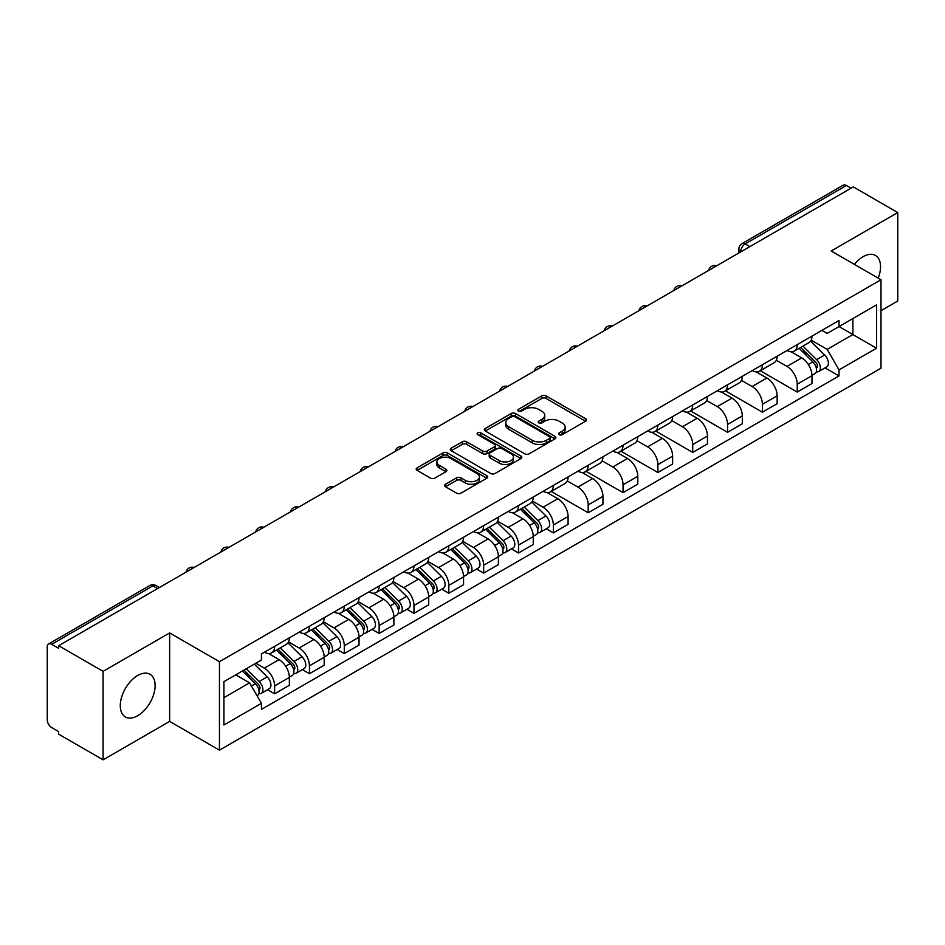 <?xml version="1.0" encoding="UTF-8"?>
<svg xmlns="http://www.w3.org/2000/svg" width="945" height="945" viewBox="0 0 945 945"><rect width="100%" height="100%" fill="white"/><g stroke="black" fill="none" stroke-linecap="round" stroke-linejoin="round"><path stroke-width="1.42" d="M559.216 434.653A2.173 1.252 0 0 0 562.287 434.653L585.581 421.21A3.095 1.795 0 0 0 586.491 419.934A3.095 1.795 0 0 0 585.581 418.67L546.127 395.896A3.095 1.795 0 0 0 541.733 395.896L518.439 409.339A2.173 1.252 0 0 0 517.813 410.224A2.173 1.252 0 0 0 518.439 411.11A2.173 1.252 0 0 0 521.51 411.11L524.522 409.374A9.922 5.729 0 0 1 538.555 409.374L541.851 411.264A9.922 5.729 0 0 1 544.757 415.316A9.922 5.729 0 0 1 541.851 419.367L538.827 421.116A2.173 1.252 0 0 0 538.201 422.002A2.173 1.252 0 0 0 538.827 422.887A2.173 1.252 0 0 0 541.898 422.887L544.911 421.139A9.922 5.729 0 0 1 558.944 421.139L562.24 423.041A9.922 5.729 0 0 1 565.145 427.093A9.922 5.729 0 0 1 562.24 431.144L559.216 432.881A2.173 1.252 0 0 0 558.589 433.767A2.173 1.252 0 0 0 559.216 434.653L559.216 432.881M137.71 715.719A24.641 14.222 120 0 0 153.799 694.008A24.641 14.222 120 0 0 150.019 674.269A24.641 14.222 120 0 0 137.71 675.486A24.641 14.222 120 0 0 121.61 697.197A24.641 14.222 120 0 0 125.39 716.948A24.641 14.222 120 0 0 137.71 715.719M878.212 278.137A24.641 14.222 120 0 0 875.448 255.445A24.641 14.222 120 0 0 863.128 256.674A24.641 14.222 120 0 0 854.41 264.399M445.497 484.242A3.095 1.795 0 0 0 444.587 485.506A3.095 1.795 0 0 0 445.497 486.769L456.565 493.16A3.095 1.795 0 0 0 460.947 493.16L486.817 478.229A3.095 1.795 0 0 0 487.726 476.965A3.095 1.795 0 0 0 486.817 475.689L447.363 452.915A3.095 1.795 0 0 0 442.981 452.915L417.111 467.846A3.095 1.795 0 0 0 416.202 469.11A3.095 1.795 0 0 0 417.111 470.374L430.483 478.099A3.095 1.795 0 0 0 434.865 478.099L445.934 471.709A3.095 1.795 0 0 0 446.843 470.445A3.095 1.795 0 0 0 445.934 469.181L439.307 465.342A8.292 4.784 0 0 1 436.873 461.963A8.292 4.784 0 0 1 441.988 457.534A8.292 4.784 0 0 1 451.037 458.573L477.012 473.575A8.292 4.784 0 0 1 479.434 476.965A8.292 4.784 0 0 1 474.319 481.383A8.292 4.784 0 0 1 465.283 480.343L460.947 477.851A3.095 1.795 0 0 0 456.565 477.851L445.497 484.242L445.497 486.769L456.565 480.426L456.565 477.851M219.453 661.689L169.639 632.937L103.088 671.363L58.637 645.707L853.3 186.909L897.75 212.566L831.198 250.992L881 279.755L219.453 661.689L219.453 750.153L881 368.207L881 279.755M524.747 453.801A3.095 1.795 0 0 0 529.129 453.801L554.998 438.858A3.095 1.795 0 0 0 555.908 437.594A3.095 1.795 0 0 0 554.998 436.33L515.545 413.544A3.095 1.795 0 0 0 511.15 413.544L485.281 428.487A3.095 1.795 0 0 0 484.383 429.751A3.095 1.795 0 0 0 485.281 431.014L524.747 453.801M478.595 435.125A2.173 1.252 0 0 1 480.792 435.432L480.792 432.845L520.908 456.01A3.095 1.795 0 0 1 521.817 457.274A3.095 1.795 0 0 1 520.908 458.549L495.038 473.48A3.095 1.795 0 0 1 490.656 473.48L451.19 450.694L451.19 448.166A3.095 1.795 0 0 0 450.292 449.43A3.095 1.795 0 0 0 451.19 450.694M451.19 448.166L462.27 441.776A3.095 1.795 0 0 1 466.653 441.776L482.659 451.013A3.095 1.795 0 0 0 487.041 451.013L494.389 446.772A3.095 1.795 0 0 0 495.286 445.508A3.095 1.795 0 0 0 494.389 444.244L477.721 434.617A2.173 1.252 0 0 1 477.083 433.731A2.173 1.252 0 0 1 478.43 432.574A2.173 1.252 0 0 1 480.792 432.845M103.088 671.363L103.088 759.827L58.637 734.159L58.637 731.584L51.715 727.591A6.32 3.65 -120 0 1 47.25 719.854L47.25 646.864A6.32 3.65 -120 0 1 48.561 643.97L149.735 585.557A6.32 3.65 60 0 1 152.889 585.876L51.715 644.289A6.32 3.65 -120 0 0 48.561 643.97M881 310.704L897.75 301.03L897.75 212.566M103.088 759.827L169.639 721.401L219.453 750.153M58.637 645.707L58.637 648.282L51.715 644.289M749.893 246.61L745.203 243.904A6.32 3.65 60 0 0 742.049 243.586L843.223 185.173A6.32 3.65 60 0 1 846.377 185.492L745.203 243.904A6.32 3.65 120 0 0 740.738 251.642L740.738 251.902M851.067 188.197L846.377 185.492M797.249 344.606A14.529 8.387 60 0 1 794.237 351.138L808.979 342.622A14.529 8.387 -120 0 0 811.979 336.101M776.329 360.258L786.972 366.4A14.529 8.387 60 0 1 797.249 384.202L811.979 375.685A14.529 8.387 -120 0 0 801.714 357.895L791.166 351.8M811.979 375.685L811.979 383.552L797.249 392.069L760.288 370.735M794.237 351.138A14.529 8.387 60 0 1 787.079 350.477M797.249 384.202L797.249 392.069M762.402 364.723A14.529 8.387 60 0 1 759.39 371.255L774.132 362.738A14.529 8.387 -120 0 0 777.144 356.218M725.453 390.852L762.402 412.185L777.144 403.669L777.144 395.801A14.529 8.387 -120 0 0 766.867 378.012L756.319 371.917M759.39 371.255A14.529 8.387 60 0 1 752.244 370.594M741.482 380.374L752.125 386.517A14.529 8.387 60 0 1 762.402 404.318L762.402 412.185M727.555 384.839A14.529 8.387 60 0 1 724.555 391.36L739.297 382.855A14.529 8.387 -120 0 0 742.297 376.334M690.606 410.957L727.555 432.302L742.297 423.785L742.297 415.918A14.529 8.387 -120 0 0 732.032 398.128L721.472 392.033M724.555 391.36A14.529 8.387 60 0 1 717.397 390.71M706.636 400.491L717.29 406.633A14.529 8.387 60 0 1 727.555 424.435L727.555 432.302M692.72 404.956A14.529 8.387 60 0 1 689.708 411.477L704.45 402.972A14.529 8.387 -120 0 0 707.462 396.451M655.771 431.074L692.72 452.407L707.462 443.902L707.462 436.035A14.529 8.387 -120 0 0 697.186 418.245L686.637 412.15M689.708 411.477A14.529 8.387 60 0 1 682.562 410.827M671.8 420.608L682.444 426.75A14.529 8.387 60 0 1 692.72 444.552L692.72 452.407M657.874 425.073A14.529 8.387 60 0 1 654.873 431.593L669.603 423.088A14.529 8.387 -120 0 0 672.616 416.568M620.924 451.19L657.874 472.524L672.616 464.019L672.616 456.151A14.529 8.387 -120 0 0 662.339 438.362L651.79 432.267M654.873 431.593A14.529 8.387 60 0 1 647.715 430.944M636.954 440.724L647.608 446.867A14.529 8.387 60 0 1 657.874 464.656L657.874 472.524M623.038 445.189A14.529 8.387 60 0 1 620.026 451.71L634.768 443.205A14.529 8.387 -120 0 0 637.78 436.684M586.077 471.307L623.038 492.64L637.78 484.135L637.78 476.268A14.529 8.387 -120 0 0 627.504 458.467L616.955 452.383M620.026 451.71A14.529 8.387 60 0 1 612.868 451.06M602.119 460.841L612.762 466.984A14.529 8.387 60 0 1 623.038 484.773L623.038 492.64M588.192 465.306A14.529 8.387 60 0 1 585.179 471.827L599.921 463.322A14.529 8.387 -120 0 0 602.934 456.801M551.242 491.424L588.192 512.757L602.934 504.252L602.934 496.385A14.529 8.387 -120 0 0 592.657 478.583L582.108 472.5M585.179 471.827A14.529 8.387 60 0 1 578.033 471.177M567.272 480.958L577.915 487.1A14.529 8.387 60 0 1 588.192 504.89L588.192 512.757M553.345 485.423A14.529 8.387 60 0 1 550.344 491.943L565.086 483.438A14.529 8.387 -120 0 0 568.087 476.906M546.281 528.798L553.357 532.874L568.087 524.369L568.087 516.502A14.529 8.387 -120 0 0 557.822 498.7L547.261 492.617M550.344 491.943A14.529 8.387 60 0 1 543.186 491.294M532.425 501.063L543.08 507.217A14.529 8.387 60 0 1 553.357 525.007L553.357 532.874M518.51 505.54A14.529 8.387 60 0 1 515.497 512.06L530.239 503.555A14.529 8.387 -120 0 0 533.252 497.023M511.446 548.915L518.51 552.99L533.252 544.485L533.252 536.618A14.529 8.387 -120 0 0 522.975 518.817L512.426 512.733M515.497 512.06A14.529 8.387 60 0 1 508.351 511.41M497.59 521.179L508.233 527.334A14.529 8.387 60 0 1 518.51 545.123L518.51 552.99M483.663 525.656A14.529 8.387 60 0 1 480.662 532.177L495.404 523.66A14.529 8.387 -120 0 0 498.405 517.139M476.599 569.032L483.663 573.107L498.405 564.602L498.405 556.735A14.529 8.387 -120 0 0 488.14 538.933L477.579 532.838M480.662 532.177A14.529 8.387 60 0 1 473.504 531.515M462.743 541.296L473.398 547.45A14.529 8.387 60 0 1 483.663 565.24L483.663 573.107M448.828 545.773A14.529 8.387 60 0 1 445.816 552.293L460.558 543.777A14.529 8.387 -120 0 0 463.57 537.256M441.752 589.137L448.828 593.224L463.57 584.707L463.57 576.852A14.529 8.387 -120 0 0 453.293 559.05L442.744 552.955M445.816 552.293A14.529 8.387 60 0 1 438.669 551.632M427.908 561.413L438.551 567.567A14.529 8.387 60 0 1 448.828 585.357L448.828 593.224M413.981 565.89A14.529 8.387 60 0 1 410.969 572.41L425.711 563.893A14.529 8.387 -120 0 0 428.723 557.373M406.917 609.253L413.981 613.34L428.723 604.824L428.723 596.957A14.529 8.387 -120 0 0 418.446 579.167L407.897 573.072M410.969 572.41A14.529 8.387 60 0 1 403.822 571.749M393.061 581.529L403.704 587.672A14.529 8.387 60 0 1 413.981 605.473L413.981 613.34M379.146 586.006A14.529 8.387 60 0 1 376.134 592.527L390.876 584.01A14.529 8.387 -120 0 0 393.876 577.489M372.07 629.37L379.146 633.457L393.888 624.94L393.888 617.073A14.529 8.387 -120 0 0 383.611 599.284L373.062 593.188M376.134 592.527A14.529 8.387 60 0 1 368.975 591.865M358.226 601.646L368.869 607.789A14.529 8.387 60 0 1 379.146 625.59L379.146 633.457M344.299 606.111A14.529 8.387 60 0 1 341.287 612.643L356.029 604.127A14.529 8.387 -120 0 0 359.041 597.606M337.235 649.487L344.299 653.574L359.041 645.057L359.041 637.19A14.529 8.387 -120 0 0 348.764 619.4L338.215 613.305M341.287 612.643A14.529 8.387 60 0 1 334.14 611.982M323.379 621.763L334.022 627.905A14.529 8.387 60 0 1 344.299 645.707L344.299 653.574M309.452 626.228A14.529 8.387 60 0 1 306.452 632.76L321.194 624.243A14.529 8.387 -120 0 0 324.194 617.723M302.388 669.603L309.452 673.691L324.194 665.174L324.194 657.307A14.529 8.387 -120 0 0 313.929 639.517L303.369 633.422M306.452 632.76A14.529 8.387 60 0 1 299.293 632.099M288.532 641.879L299.187 648.022A14.529 8.387 60 0 1 309.452 665.823L309.452 673.691M274.617 646.345A14.529 8.387 60 0 1 271.605 652.865L286.347 644.36A14.529 8.387 -120 0 0 289.359 637.84M267.553 689.72L274.617 693.807L289.359 685.29L289.359 677.423A14.529 8.387 -120 0 0 279.082 659.634L268.534 653.538M271.605 652.865A14.529 8.387 60 0 1 264.458 652.215M255.859 663.236L264.34 668.139A14.529 8.387 60 0 1 274.617 685.94L274.617 693.807M821.926 330.36L827.17 333.396L876.535 304.892L852.862 318.559L852.862 334.554L827.17 349.378L811.164 340.141M223.918 697.67L249.598 682.845L261.434 703.34L223.918 725.004L223.918 681.676L261.434 660.012L261.434 653.952L839.006 320.497L839.006 326.557L876.535 348.221L839.006 369.885L827.17 349.378M876.535 304.892L876.535 348.221M261.434 703.34L261.434 709.4L839.006 375.945L839.006 369.885M169.639 632.937L169.639 721.401M249.598 682.845L235.754 674.848M825.02 367.865L839.006 375.945M560.09 434.96L562.24 433.72A9.922 5.729 0 0 0 565.145 429.668L565.145 427.093M544.757 415.316L544.757 417.903A9.922 5.729 0 0 1 541.851 421.954L539.701 423.195M585.546 421.234L546.127 398.471A3.095 1.795 0 0 0 541.733 398.471L519.313 411.418M554.963 438.882L515.545 416.131A3.095 1.795 0 0 0 511.15 416.131L485.328 431.038M549.517 438.48A2.173 1.252 0 0 0 550.155 437.594A2.173 1.252 0 0 0 549.517 436.708L514.883 416.71A2.173 1.252 0 0 0 511.812 416.71L508.634 418.552A9.922 5.729 0 0 0 505.729 422.592A9.922 5.729 0 0 0 508.634 426.644L532.307 440.323A9.922 5.729 0 0 0 546.34 440.323L549.517 438.48L549.517 441.067A2.173 1.252 0 0 0 550.155 440.181L550.155 437.594M505.729 422.592L505.729 425.179A9.922 5.729 0 0 0 508.634 429.231L508.634 426.644M549.517 441.067L546.34 442.898A9.922 5.729 0 0 1 532.307 442.898L508.634 429.231M451.237 450.718L462.27 444.351L462.27 441.776M495.286 445.508L495.286 448.084A3.095 1.795 0 0 1 494.389 449.347L487.041 453.588A3.095 1.795 0 0 1 482.659 453.588L466.653 444.351A3.095 1.795 0 0 0 462.27 444.351M480.792 435.432L520.872 458.573M499.267 460.605A8.292 4.784 0 0 0 508.304 461.644A8.292 4.784 0 0 0 513.418 457.215A8.292 4.784 0 0 0 510.985 453.824L501.842 448.544A3.095 1.795 0 0 0 497.448 448.544L490.112 452.785A3.095 1.795 0 0 0 489.203 454.049A3.095 1.795 0 0 0 490.112 455.313L499.267 460.605L499.267 463.18A8.292 4.784 0 0 0 508.304 464.219A8.292 4.784 0 0 0 513.418 459.79L513.418 457.215M489.203 454.049L489.203 456.624A3.095 1.795 0 0 0 490.112 457.9L490.112 455.313M499.267 463.18L490.112 457.9M479.434 476.965L479.434 479.54A8.292 4.784 0 0 1 474.319 483.958A8.292 4.784 0 0 1 465.283 482.93L460.947 480.426A3.095 1.795 0 0 0 456.565 480.426M436.873 461.963L436.873 464.538A8.292 4.784 0 0 0 439.307 467.929L439.307 465.342M445.934 469.181L445.934 471.709L439.307 467.929M486.817 475.689L486.817 478.229L447.363 455.49A3.095 1.795 0 0 0 442.981 455.49L417.147 470.397M799.116 348.315L812.842 361.852A7.891 4.56 60 0 1 814.933 373.688L811.979 375.389M801.856 351.02L807.68 354.375M800.639 347.429L815.677 362.266A3.792 2.185 60 0 1 816.669 367.948A3.792 2.185 60 0 1 816.326 368.077M802.919 346.118L816.645 359.667A7.891 4.56 60 0 1 818.724 371.503A7.891 4.56 60 0 1 816.338 371.751M810.597 341.121L824.678 355.025A7.891 4.56 60 0 1 826.769 366.861L818.724 371.503M520.388 509.237L534.114 522.786A7.891 4.56 60 0 1 536.193 534.622L533.252 536.323M523.117 511.942L528.94 515.297M521.912 508.363L536.937 523.187A3.792 2.185 60 0 1 537.941 528.869A3.792 2.185 60 0 1 537.587 529.011M524.18 507.052L537.906 520.589A7.891 4.56 60 0 1 539.985 532.425A7.891 4.56 60 0 1 537.611 532.685M531.858 502.055L545.95 515.946A7.891 4.56 60 0 1 548.029 527.783L539.985 532.425M485.541 529.354L499.267 542.903A7.891 4.56 60 0 1 501.346 554.739L498.405 556.44M488.281 532.059L494.093 535.413M487.065 528.479L502.09 543.304A3.792 2.185 60 0 1 503.094 548.986A3.792 2.185 60 0 1 502.752 549.128M489.345 527.168L503.071 540.705A7.891 4.56 60 0 1 505.15 552.541A7.891 4.56 60 0 1 502.764 552.801M497.023 522.172L511.103 536.063A7.891 4.56 60 0 1 513.194 547.899L505.15 552.541M450.706 549.47L464.432 563.007A7.891 4.56 60 0 1 466.511 574.855L463.558 576.556M453.435 552.175L459.258 555.53M452.218 548.596L467.255 563.421A3.792 2.185 60 0 1 468.247 569.103A3.792 2.185 60 0 1 467.905 569.244M454.498 547.285L468.224 560.822A7.891 4.56 60 0 1 470.303 572.658A7.891 4.56 60 0 1 467.917 572.918M462.176 542.288L476.268 556.18A7.891 4.56 60 0 1 478.347 568.016L470.303 572.658M415.859 569.587L429.585 583.124A7.891 4.56 60 0 1 431.664 594.972L428.723 596.673M418.6 572.292L424.411 575.647M417.383 568.713L432.408 583.537A3.792 2.185 60 0 1 433.412 589.219A3.792 2.185 60 0 1 433.07 589.361M419.651 567.39L433.377 580.939A7.891 4.56 60 0 1 435.468 592.775A7.891 4.56 60 0 1 433.082 593.035M427.341 562.393L441.421 576.296A7.891 4.56 60 0 1 443.5 588.133L435.468 592.775M381.012 589.704L394.738 603.241A7.891 4.56 60 0 1 396.829 615.089L393.876 616.79M383.753 592.409L389.576 595.763M382.536 588.829L397.573 603.654A3.792 2.185 60 0 1 398.566 609.336A3.792 2.185 60 0 1 398.223 609.478M384.816 587.506L398.542 601.055A7.891 4.56 60 0 1 400.621 612.892A7.891 4.56 60 0 1 398.235 613.14M392.494 582.51L406.574 596.413A7.891 4.56 60 0 1 408.665 608.249L400.621 612.892M346.177 609.82L359.903 623.357A7.891 4.56 60 0 1 361.982 635.194L359.041 636.895M348.918 612.525L354.729 615.88M347.701 608.934L362.726 623.771A3.792 2.185 60 0 1 363.731 629.453A3.792 2.185 60 0 1 363.376 629.583M349.969 607.623L363.695 621.172A7.891 4.56 60 0 1 365.786 633.008A7.891 4.56 60 0 1 363.4 633.256M357.647 602.626L371.739 616.53A7.891 4.56 60 0 1 373.818 628.366L365.786 633.008M311.33 629.937L325.056 643.474A7.891 4.56 60 0 1 327.147 655.31L324.194 657.011M314.071 632.63L319.894 635.997M312.854 629.051L327.891 643.888A3.792 2.185 60 0 1 328.884 649.569A3.792 2.185 60 0 1 328.541 649.699M315.134 627.74L328.86 641.289A7.891 4.56 60 0 1 330.939 653.125A7.891 4.56 60 0 1 328.553 653.373M322.812 622.743L336.892 636.646A7.891 4.56 60 0 1 338.983 648.483L330.939 653.125M276.495 650.054L290.221 663.591A7.891 4.56 60 0 1 292.3 675.427L289.359 677.128M279.224 652.747L285.047 656.114M278.019 649.168L293.044 664.004A3.792 2.185 60 0 1 294.049 669.686A3.792 2.185 60 0 1 293.694 669.816M280.287 647.857L294.013 661.405A7.891 4.56 60 0 1 296.092 673.242A7.891 4.56 60 0 1 293.706 673.49M287.965 642.86L302.057 656.763A7.891 4.56 60 0 1 304.136 668.599L296.092 673.242M242.463 670.974L255.374 683.707A7.891 4.56 60 0 1 257.453 695.544L257.064 695.768M244.389 672.864L250.201 676.23M243.987 670.088L258.198 684.121A3.792 2.185 60 0 1 259.202 689.803A3.792 2.185 60 0 1 258.859 689.933M246.267 668.776L259.166 681.51A7.891 4.56 60 0 1 261.257 693.358A7.891 4.56 60 0 1 258.871 693.606M254.299 664.134L267.211 676.868A7.891 4.56 60 0 1 269.29 688.716L261.257 693.358M740.963 251.772L740.738 251.642A6.32 3.65 0 0 1 738.884 249.067L738.884 252.965M309.452 665.823L324.194 657.307M344.299 645.707L359.041 637.19M379.146 625.59L393.888 617.073M413.981 605.473L428.723 596.957M448.828 585.357L463.57 576.852M483.663 565.24L498.405 556.735M518.51 545.123L533.252 536.618M553.357 525.007L568.087 516.502M588.192 504.89L602.934 496.385M623.038 484.773L637.78 476.268M657.874 464.656L672.616 456.151M692.72 444.552L707.462 436.035M727.555 424.435L742.297 415.918M762.402 404.318L777.144 395.801M274.617 685.94L289.359 677.423M264.34 668.139L279.082 659.634M299.187 648.022L313.929 639.517M334.022 627.905L348.764 619.4M368.869 607.789L383.611 599.284M403.704 587.672L418.446 579.167M438.551 567.567L453.293 559.05M473.398 547.45L488.14 538.933M508.233 527.334L522.975 518.817M543.08 507.217L557.822 498.7M577.915 487.1L592.657 478.583M612.762 466.984L627.504 458.467M647.608 446.867L662.339 438.362M682.444 426.75L697.186 418.245M717.29 406.633L732.032 398.128M752.125 386.517L766.867 378.012M786.972 366.4L801.714 357.895M716.227 266.053A6.32 3.65 120 0 0 713.44 267.659M681.38 286.17A6.32 3.65 120 0 0 678.593 287.776M646.545 306.286A6.32 3.65 120 0 0 643.746 307.893M611.698 326.403A6.32 3.65 120 0 0 608.911 328.01M576.852 346.508A6.32 3.65 120 0 0 574.064 348.126M542.017 366.625A6.32 3.65 120 0 0 539.229 368.243M507.17 386.741A6.32 3.65 120 0 0 504.382 388.36M472.335 406.858A6.32 3.65 120 0 0 469.547 408.476M437.488 426.975A6.32 3.65 120 0 0 434.7 428.593M402.653 447.091A6.32 3.65 120 0 0 399.853 448.698M367.806 467.208A6.32 3.65 120 0 0 365.018 468.814M332.959 487.325A6.32 3.65 120 0 0 330.171 488.931M298.124 507.441A6.32 3.65 120 0 0 295.336 509.048M263.277 527.558A6.32 3.65 120 0 0 260.489 529.165M228.442 547.675A6.32 3.65 120 0 0 225.654 549.281M193.595 567.791A6.32 3.65 120 0 0 190.807 569.398M157.579 588.581L152.889 585.876A6.32 3.65 120 0 1 156.055 585.557A6.32 6.32 0 0 0 149.735 585.557M562.24 433.72L562.24 431.144M538.827 422.887L538.827 421.116M541.851 421.954L541.851 419.367M518.439 411.11L518.439 409.339M541.733 398.471L541.733 395.896M546.127 398.471L546.127 395.896M585.581 421.21L585.581 418.67M485.281 431.014L485.281 428.487M511.15 416.131L511.15 413.544M515.545 416.131L515.545 413.544M554.998 438.858L554.998 436.33M532.307 442.898L532.307 440.323M546.34 442.898L546.34 440.323M466.653 444.351L466.653 441.776M482.659 453.588L482.659 451.013M487.041 453.588L487.041 451.013M494.389 449.347L494.389 446.772M520.908 458.549L520.908 456.01M460.947 480.426L460.947 477.851M465.283 482.93L465.283 480.343M417.111 470.374L417.111 467.846M442.981 455.49L442.981 452.915M447.363 455.49L447.363 452.915M812.842 361.852L808.306 364.475M817.46 366.211L816.031 367.038M824.678 355.025L816.645 359.667M534.114 522.786L529.578 525.396M538.721 527.133L537.303 527.96M545.95 515.946L537.906 520.589M499.267 542.903L494.731 545.513M503.886 547.249L502.457 548.076M511.103 536.063L503.071 540.705M464.432 563.007L459.896 565.63M469.039 567.366L467.61 568.193M476.268 556.18L468.224 560.822M429.585 583.124L425.049 585.746M434.192 587.483L432.775 588.31M441.421 576.296L433.377 580.939M394.738 603.241L390.202 605.863M399.357 607.6L397.928 608.426M406.574 596.413L398.542 601.055M359.903 623.357L355.367 625.98M364.51 627.716L363.093 628.543M371.739 616.53L363.695 621.172M325.056 643.474L320.52 646.096M329.675 647.833L328.246 648.648M336.892 636.646L328.86 641.289M290.221 663.591L285.685 666.213M294.828 667.95L293.411 668.765M302.057 656.763L294.013 661.405M255.374 683.707L251.417 685.987M259.981 688.066L258.564 688.881M267.211 676.868L259.166 681.51M716.759 265.746A6.32 6.32 0 0 0 708.655 270.424M681.924 285.862A6.32 6.32 0 0 0 673.809 290.54M647.077 305.967A6.32 6.32 0 0 0 638.974 310.657M612.23 326.084A6.32 6.32 0 0 0 604.127 330.774M577.395 346.201A6.32 6.32 0 0 0 569.292 350.878M542.548 366.317A6.32 6.32 0 0 0 534.445 370.995M507.713 386.434A6.32 6.32 0 0 0 499.61 391.112M472.866 406.551A6.32 6.32 0 0 0 464.763 411.229M438.031 426.667A6.32 6.32 0 0 0 429.916 431.345M403.184 446.784A6.32 6.32 0 0 0 395.081 451.462M368.337 466.901A6.32 6.32 0 0 0 360.234 471.579M333.502 487.018A6.32 6.32 0 0 0 325.399 491.695M298.655 507.134A6.32 6.32 0 0 0 290.552 511.812M263.82 527.251A6.32 6.32 0 0 0 255.705 531.929M228.973 547.368A6.32 6.32 0 0 0 220.87 552.045M194.127 567.472A6.32 6.32 0 0 0 186.023 572.162M159.433 587.506L156.055 585.557M742.049 243.586A6.32 6.32 0 0 0 738.884 249.067"/></g></svg>
